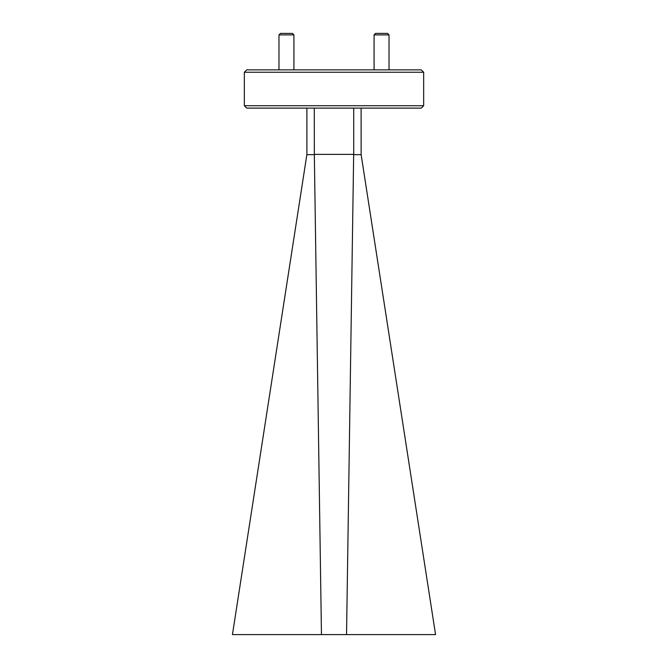<?xml version="1.0" encoding="UTF-8"?>
<svg xmlns="http://www.w3.org/2000/svg" width="668" height="668" viewBox="0 0 668 668"><rect width="100%" height="100%" fill="white"/><g stroke="black" fill="none" stroke-linecap="round" stroke-linejoin="round"><path stroke-width="1" d="M387.532 33.4L389.026 34.895L374.08 34.895L375.575 33.4L387.532 33.4M374.08 69.864L374.08 34.895M389.026 69.864L389.026 34.895M292.425 33.4L293.92 34.895L278.974 34.895L280.468 33.4L292.425 33.4M278.974 69.864L278.974 34.895M293.92 69.864L293.92 34.895M244.338 72.253L246.726 69.864L421.274 69.864L423.662 72.253L244.338 72.253L244.338 105.728L423.662 105.728L421.274 108.116L246.726 108.116L244.338 105.728M306.896 108.116L306.896 154.458L232.439 634.6L346.542 634.6L353.664 154.659L361.137 154.659L361.104 108.116M306.863 154.659L314.336 154.659L314.294 108.116M353.706 108.116L353.706 154.375L314.294 154.375M321.458 634.6L314.336 154.659M346.542 634.6L435.561 634.6L361.137 154.659M423.662 72.253L423.662 105.728"/></g></svg>
